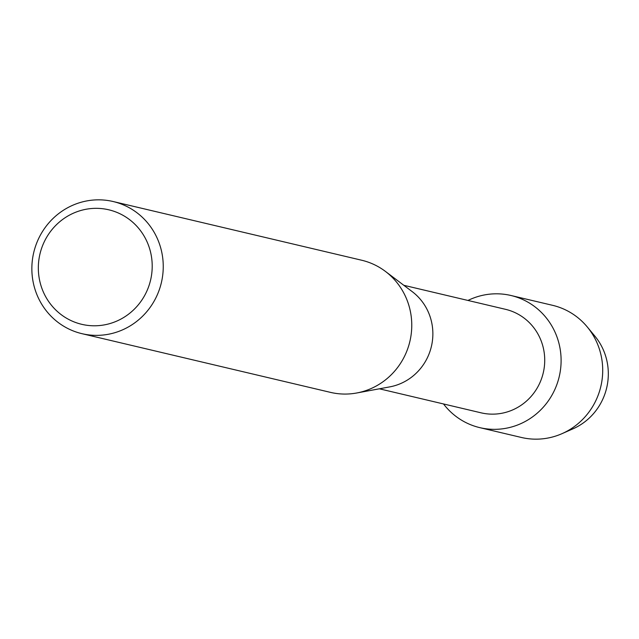 <?xml version="1.0" encoding="UTF-8"?>
<svg xmlns="http://www.w3.org/2000/svg" width="639" height="639" viewBox="0 0 639 639"><rect width="100%" height="100%" fill="white"/><g stroke="black" fill="none" stroke-linecap="round" stroke-linejoin="round"><path stroke-width="0.96" d="M590.987 331.897A58.948 56.943 103.3 0 1 570.739 429.759M403.816 285.298L505.489 309.316A53.181 51.368 103.3 0 1 544.652 357.369A53.181 51.368 103.3 0 1 510.833 410.677A53.181 51.368 103.3 0 1 481.047 412.818L379.366 388.808M472.98 298.245A67.886 65.569 103.3 0 1 557.16 337.456A67.886 65.569 103.3 0 1 517.83 424.903A67.886 65.569 103.3 0 1 443.514 403.952A67.886 65.569 103.3 0 0 479.801 427.643A67.886 65.569 103.3 0 0 517.83 424.903A67.886 65.569 103.3 0 0 561.01 356.85A67.886 65.569 103.3 0 0 511.008 295.506A67.886 65.569 103.3 0 0 472.98 298.245A67.886 65.569 103.3 0 0 467.964 300.45A67.886 65.569 103.3 0 1 472.98 298.245M113.159 201.533L361.674 260.233A67.886 65.569 103.3 0 1 385.397 271.391L412.219 291.64A53.181 51.368 103.3 0 1 432.315 341.593A53.181 51.368 103.3 0 1 398.976 384.255A53.181 51.368 103.3 0 1 389.718 386.891L356.674 393.001A67.886 65.569 103.3 0 1 330.467 392.37L81.944 333.67A67.886 65.569 103.3 0 1 31.95 272.326A67.886 65.569 103.3 0 1 75.122 204.272A67.886 65.569 103.3 0 1 113.159 201.533A67.886 65.569 103.3 0 1 163.153 262.877A67.886 65.569 103.3 0 1 119.98 330.93A67.886 65.569 103.3 0 1 81.944 333.67M385.397 271.391A67.886 65.569 103.3 0 1 411.061 335.163A67.886 65.569 103.3 0 1 368.495 389.63A67.886 65.569 103.3 0 1 356.674 393.001M75.833 212.18A58.836 56.831 103.3 0 1 148.791 246.159A58.836 56.831 103.3 0 1 114.708 321.944A58.836 56.831 103.3 0 1 41.751 287.965A58.836 56.831 103.3 0 1 75.833 212.18M511.008 295.506L552.623 305.33A67.886 65.569 103.3 0 1 587.249 326.928A67.886 65.569 103.3 0 1 562.04 433.649A67.886 65.569 103.3 0 1 559.444 434.728A67.886 65.569 103.3 0 1 521.408 437.467L479.801 427.643M587.249 326.928L594.885 336.146A58.948 56.943 103.3 0 1 572.999 428.817L562.04 433.649"/></g></svg>
